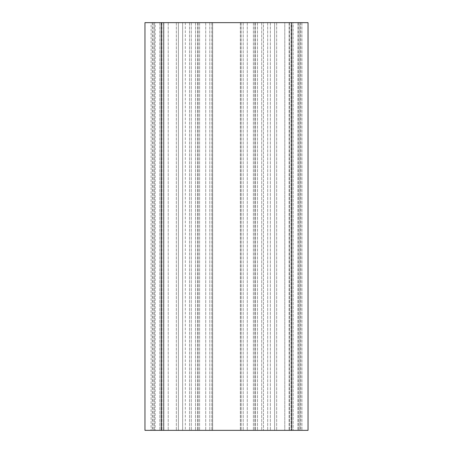 <?xml version="1.0" encoding="UTF-8"?>
<svg xmlns="http://www.w3.org/2000/svg" width="453" height="453" viewBox="0 0 453 453"><rect width="100%" height="100%" fill="white"/><g stroke="black" fill="none" stroke-linecap="round" stroke-linejoin="round"><path stroke-width="0.34" stroke-dasharray="2.27 1.7" d="M291.732 22.65L274.609 22.65L276.647 22.65L274.609 22.65L274.609 430.35L308.04 430.35L185.322 430.35L308.04 430.35L308.04 22.65L301.925 22.65L308.04 22.65L308.04 430.35L308.04 22.65L274.609 22.65L274.609 430.35L300.701 430.35L144.96 430.35L195.515 430.35L144.96 430.35L144.96 22.65L291.732 22.65L276.647 22.65L291.732 22.65L291.732 430.35M212.61 22.65L267.678 22.65L185.322 22.65L267.678 22.65L185.322 22.65L212.61 22.65L212.61 430.35L212.61 22.65M178.391 22.65L152.299 22.65L178.391 22.65L178.391 430.35L176.353 430.35L178.391 430.35L178.391 22.65L178.391 430.35M240.362 22.65L212.638 22.65L240.362 22.65L240.362 430.35L212.638 430.35L240.362 430.35M293.159 22.65L301.925 22.65L289.082 22.65L293.159 22.65L293.159 430.35L293.159 22.65M291.12 22.65L297.848 22.65L291.12 22.65L291.12 430.35L291.12 22.65M299.886 22.65L289.694 22.65L299.886 22.65L299.886 430.35L299.886 22.65M284.773 22.65L270.356 22.65L284.773 22.65L284.773 430.35L284.773 22.65M263.453 22.65L270.356 22.65L257.485 22.65L263.453 22.65L263.453 430.35L263.453 22.65M151.076 22.65L159.841 22.65L151.076 22.65L151.076 430.35L151.076 22.65M163.918 22.65L159.841 22.65L163.918 22.65L161.88 22.65L163.918 22.65L163.918 430.35L163.918 22.65M155.153 22.65L161.88 22.65L153.114 22.65L155.153 22.65L155.153 430.35L155.153 22.65M163.306 22.65L153.114 22.65L168.227 22.65L163.306 22.65L163.306 430.35L163.306 22.65M182.644 22.65L168.227 22.65L189.547 22.65L182.644 22.65L182.644 430.35L182.644 22.65M195.515 22.65L189.547 22.65L195.515 22.65L195.515 430.35L195.515 22.65M267.678 22.65L267.678 430.35L267.678 22.65M255.447 22.65L255.447 430.35L255.447 22.65M243.216 22.65L243.216 430.35L243.216 22.65M209.784 22.65L209.784 430.35L209.784 22.65M197.553 22.65L197.553 430.35L197.553 22.65M185.322 22.65L185.322 430.35M152.299 22.65L152.299 430.35M274.609 22.65L274.609 430.35M300.701 22.65L300.701 430.35M289.082 22.65L289.082 430.35L289.082 22.65M257.485 22.65L257.485 430.35L257.485 22.65M144.96 22.65L144.96 430.35L144.96 22.65M153.114 22.65L153.114 430.35L153.114 22.65M240.39 22.65L240.39 430.35L240.39 22.65M254.807 22.65L254.807 430.35L254.807 22.65M261.709 22.65L261.709 430.35L261.709 22.65M253.408 22.65L253.408 430.35L253.408 22.65M247.293 22.65L247.293 430.35L247.293 22.65M241.177 22.65L241.177 430.35L241.177 22.65M211.823 22.65L211.823 430.35L211.823 22.65M205.707 22.65L205.707 430.35L205.707 22.65M199.592 22.65L199.592 430.35L199.592 22.65M198.193 22.65L198.193 430.35L198.193 22.65M191.291 22.65L191.291 430.35L191.291 22.65M276.647 22.65L276.647 430.35L276.647 22.65M176.353 22.65L176.353 430.35L176.353 22.65M298.663 22.65L298.663 430.35L298.663 22.65M154.337 22.65L154.337 430.35L154.337 22.65M161.268 22.65L161.268 430.35M301.925 22.65L301.925 430.35L301.925 22.65M297.848 22.65L297.848 430.35L297.848 22.65M289.694 22.65L289.694 430.35L289.694 22.65M270.356 22.65L270.356 430.35L270.356 22.65M159.841 22.65L159.841 430.35L159.841 22.65M161.88 22.65L161.88 430.35L161.88 22.65M168.227 22.65L168.227 430.35L168.227 22.65M189.547 22.65L189.547 430.35L189.547 22.65M212.638 430.35L212.638 22.65"/><path stroke-width="0.68" d="M161.268 22.65L308.04 22.65L308.04 430.35L144.96 430.35L144.96 22.65L161.268 22.65L161.268 430.35M291.732 22.65L291.732 430.35"/></g></svg>

